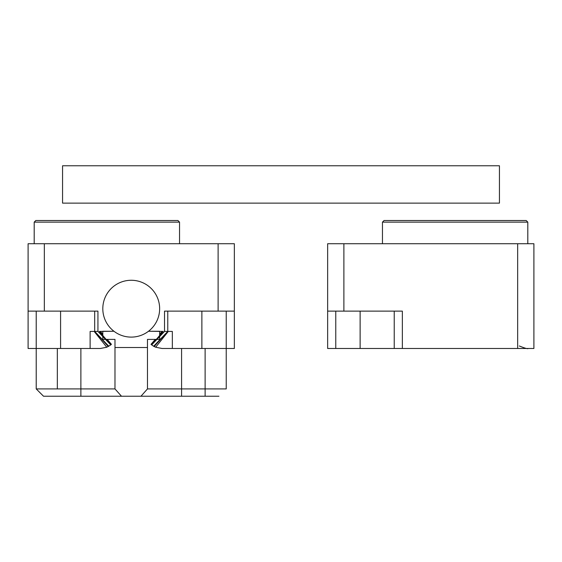 <?xml version="1.0" encoding="UTF-8"?>
<svg xmlns="http://www.w3.org/2000/svg" width="562" height="562" viewBox="0 0 562 562"><rect width="100%" height="100%" fill="white"/><g stroke="black" fill="none" stroke-linecap="round" stroke-linejoin="round"><path stroke-width="0.84" d="M147.476 388.918L205.123 388.918L205.123 348.482L205.123 388.918L226.233 388.918L147.476 388.918L140.964 396.231L121.49 396.231L114.978 388.918L114.985 347.506L147.469 347.506L147.476 388.918L140.964 396.231L121.49 396.231L114.978 388.918L114.985 347.506L147.469 347.506L147.476 388.918M148.494 331.264L159.65 331.264L159.65 339.385L147.469 339.385L147.469 347.506L147.469 339.385L159.65 339.385L159.65 331.264L148.494 331.264L163.156 331.425L151.614 344.885A17.05 17.05 0 0 0 151.663 344.928L164.518 331.425L168.284 331.425L155.667 347.225L162.088 348.482L172.337 348.482L172.337 331.425L168.284 331.425M114.985 339.385L114.985 347.506L114.985 339.385L102.804 339.385L114.985 339.385M36.221 311.123L36.221 388.918L43.527 396.231L36.221 388.918L43.527 396.231L36.221 388.918L114.978 388.918L80.879 388.918L80.879 348.482L80.879 396.231L121.49 396.231L43.527 396.231L36.221 388.918L80.879 388.918L80.879 396.231L43.527 396.231L36.221 388.918L36.221 348.482L60.584 348.482L60.584 311.123M181.575 396.231L140.964 396.231L181.575 396.231L181.575 348.482L181.575 396.231L205.123 396.231L181.575 396.231M218.927 396.231L205.123 396.231L205.123 388.918L205.123 396.231L218.927 396.231M164.518 331.425L164.518 311.123L218.119 311.123L218.119 243.725L234.354 243.725L234.354 348.482L226.233 348.482L226.233 388.918L226.233 311.123M113.96 331.264L102.804 331.264L102.804 339.385L102.804 331.264L113.96 331.264L99.298 331.425L110.84 344.885A17.05 17.05 0 0 1 110.791 344.928L97.936 331.425L94.69 331.425L94.69 311.123M517.658 243.725L533.9 243.725L533.9 348.482L517.658 348.482L517.658 243.725L343.881 243.725L343.881 311.123L327.646 311.123L327.646 243.725L343.881 243.725M343.881 311.123L402.35 311.123L402.35 348.482L517.658 348.482M402.35 348.482L327.646 348.482L327.646 311.123M382.462 222.13L384.085 220.501L526.18 220.501L527.802 222.13L382.462 222.13L382.462 243.725M394.229 348.482L394.229 311.123M527.802 243.725L527.802 222.13M519.323 345.974C524.894 348.25 527.859 349.086 528.217 348.482L527.887 348.482M60.584 348.482L100.373 348.482L106.787 347.225L110.84 344.885M36.221 348.482L28.1 348.482L28.1 243.725L44.342 243.725L44.342 311.123L97.936 311.123L97.936 331.425M218.119 243.725L44.342 243.725M167.771 311.123L167.771 331.425L154.164 346.529L155.667 347.225M34.198 222.13L35.82 220.501L177.915 220.501L179.538 222.13L34.198 222.13L34.198 243.725M201.877 311.123L201.877 348.482L172.337 348.482M201.877 348.482L226.233 348.482M44.342 311.123L28.1 311.123M234.354 311.123L218.119 311.123M108.803 346.248L94.69 331.425L94.17 331.425L106.787 347.225M90.117 348.482L90.117 331.425L94.17 331.425M151.614 344.885L153.651 346.248L167.771 331.425M153.651 346.248L154.164 346.529M150.988 344.373L155.267 339.385M159.65 334.271L162.088 331.425M100.373 331.425L102.804 334.271M107.194 339.385L111.466 344.373M94.69 331.425L108.29 346.529M131.227 337.109A28.423 28.423 0 0 0 155.843 294.481A28.423 28.423 0 0 0 106.611 294.481A28.423 28.423 0 0 0 131.227 337.109M499.435 203.128L62.565 203.128L62.565 165.769L499.435 165.769L499.435 203.128M57.331 388.918L57.331 348.482L57.331 388.918M335.767 311.123L335.767 348.482M360.123 348.482L360.123 311.123M179.538 243.725L179.538 222.13"/></g></svg>
